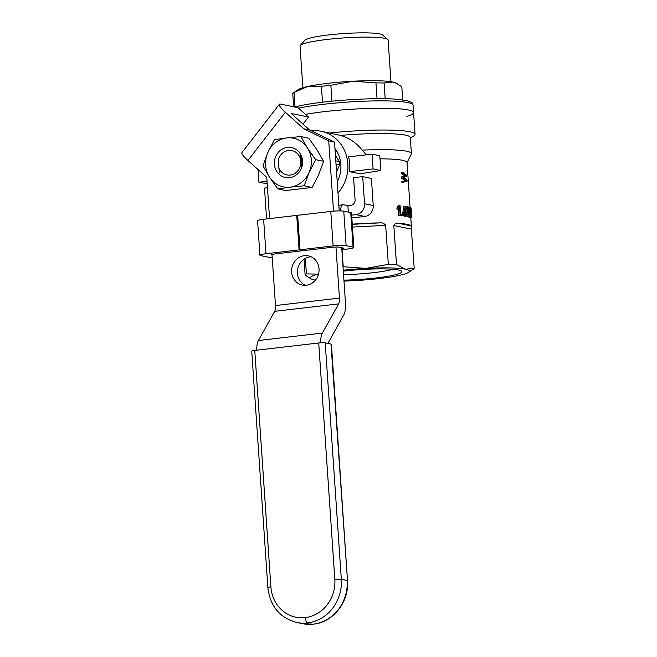 <?xml version="1.0" encoding="UTF-8"?>
<svg xmlns="http://www.w3.org/2000/svg" width="657" height="657" viewBox="0 0 657 657"><rect width="100%" height="100%" fill="white"/><g stroke="black" fill="none" stroke-linecap="round" stroke-linejoin="round"><path stroke-width="0.99" d="M343.258 270.208A49.702 5.765 -3.9 0 1 365.974 268.393L343.225 266.734A54.679 6.34 -3.9 0 0 343.02 266.758M411.397 153.582L410.297 137.485A59.647 6.915 -3.9 0 0 340.507 135.408C349.22 137.954 356.431 142.856 362.13 150.125A59.647 6.915 -3.9 0 1 411.397 153.582A59.647 6.915 -3.9 0 1 411.29 154.058L407.028 162.665M311.278 130.809A37.277 34.221 101.8 0 1 321.166 131.277A37.277 34.221 101.8 0 1 347.816 163.782A37.277 34.221 101.8 0 1 337.985 192.977M366.351 154.806L362.13 150.125M340.507 135.408L321.166 131.277M349.557 171.658L359.946 173.818L380.814 170.524L379.803 155.75L372.084 154.14L373.094 168.915L349.557 171.658A37.277 34.221 101.8 0 0 348.555 156.883L372.084 154.14M329.51 133.018A64.616 7.49 -3.9 0 1 339.455 132.049A64.616 7.49 -3.9 0 1 409.976 131.786A64.616 7.49 -3.9 0 1 415.06 134.307A64.616 7.49 -3.9 0 1 413.836 135.909L410.346 138.192M352.259 224.177A54.679 6.34 -3.9 0 1 379.393 222.904C382.021 222.485 384.115 223.298 385.667 225.335L388.328 264.352A54.679 6.34 -3.9 0 1 396.491 264.525L393.83 225.499C394.956 223.528 396.5 222.789 398.462 223.298A54.679 6.34 -3.9 0 1 411.126 225.934L414.189 268.212A54.679 6.34 -3.9 0 1 413.171 269.329L408.498 272.384A49.702 5.765 -3.9 0 1 399.415 275.357A49.702 5.765 -3.9 0 1 353.737 280.679A49.702 5.765 -3.9 0 1 343.997 281.073M380.017 158.838A54.679 6.34 -3.9 0 1 407.02 162.451L410.124 207.99M414.189 268.212L405.533 269.214A49.702 5.765 -3.9 0 0 365.974 268.393L388.328 264.352M342.059 249.644L343.225 266.734M267.021 181.275L258.891 182.219L267.194 183.779M304.043 259.195L305.135 275.168A54.679 6.34 -3.9 0 1 306.392 273.903L318.111 274.117M305.341 258.406L306.392 273.903M411.734 217.869L411.077 214.593L411.044 207.875L411.931 217.278L411.734 217.869L410.321 218.034L410.025 217.253M410.387 217.212L409.311 212.006L409.705 207.226L410.485 210.158L410.715 216.802L409.007 217.368L408.588 216.679M408.252 207.423L409.705 207.226M400.762 215.471A56.165 6.513 -3.9 0 0 400.129 215.422L399.612 207.768L398.421 209.14L396.984 209.312L396.902 208.146L398.257 205.74L399.678 205.575A56.165 6.513 -3.9 0 1 400.088 205.608L400.762 215.471L399.349 215.636A54.679 6.34 -3.9 0 0 398.709 215.586L398.265 209.156M404.466 216.219A54.679 6.34 -3.9 0 1 404.926 216.284L406.305 216.128L406.141 213.796A56.165 6.513 -3.9 0 1 406.626 213.878L406.552 212.778A56.165 6.513 -3.9 0 0 406.067 212.696L405.632 206.323A56.165 6.513 -3.9 0 0 405.27 206.265L403.891 206.429L402.569 213.648A54.679 6.34 -3.9 0 1 404.31 213.886L404.466 216.219L405.845 216.054L405.689 213.73L404.31 213.886M403.743 177.472L407.028 180.125L407.102 181.16L401.936 182.589L401.862 181.554L405.254 180.7L401.632 178.154L401.55 176.873L404.917 175.83L401.32 173.522L401.246 172.438L402.618 172.282L406.699 175.247L406.773 176.331L403.554 177.497M401.353 215.825A54.679 6.34 -3.9 0 1 401.944 215.89L403.341 215.726L403.25 214.437A56.165 6.513 -3.9 0 0 402.667 214.379L401.271 214.535L401.353 215.825L402.757 215.66L402.667 214.379M406.174 214.215A54.679 6.34 -3.9 0 1 406.995 214.387L407.151 216.72A54.679 6.34 -3.9 0 1 407.504 216.802L408.876 216.646L408.72 214.313A56.165 6.513 -3.9 0 1 409.089 214.412L409.015 213.303A56.165 6.513 -3.9 0 0 408.646 213.213L408.211 206.84A56.165 6.513 -3.9 0 0 407.931 206.774L406.56 206.93L405.944 210.848M396.491 264.525L405.533 269.214A49.702 5.765 -3.9 0 1 408.498 272.384M315.483 280.096A49.702 5.765 -3.9 0 1 314.177 279.857A49.702 5.765 -3.9 0 1 311.369 279.003A49.702 5.765 -3.9 0 1 318.522 274.117M343.315 271.144A42.122 4.886 -3.9 0 1 343.488 271.127A42.122 4.886 -3.9 0 1 401.558 271.119A42.122 4.886 -3.9 0 1 343.931 280.137M392.779 269.28A37.153 4.312 -3.9 0 1 373.948 272.614A37.153 4.312 -3.9 0 1 343.554 274.577M408.49 109.998A64.616 7.49 -3.9 0 1 413.573 112.519A64.616 7.49 176.1 0 0 374.777 108.298A64.616 7.49 176.1 0 0 305.456 114.326A64.616 7.49 -3.9 0 1 408.49 109.998M380.814 170.524L373.094 168.915M258.891 182.219L258.029 169.522M311.369 279.003L305.135 275.168M411.06 211.932L410.641 211.981M411.356 216.81L410.682 216.892M411.175 212.293L410.674 212.351M410.797 209.246L410.362 209.304M410.822 208.441L410.231 208.507M410.904 207.957L410.124 208.055M411.044 207.875L410.108 207.99M411.545 217.566L410.14 217.73M411.241 213.394L411.668 216.892L411.241 213.394M411.003 209.255L411.397 211.924L411.003 209.255M411.75 215.102L411.298 215.159M411.684 214.354L411.257 214.404M410.083 216.867L408.703 217.032M409.804 216.063L408.843 216.169M409.516 214.412L408.728 214.502M409.311 212.006L408.564 212.096M409.221 210.478L408.465 210.569M409.196 209.271L408.383 209.369M409.237 208.384L408.326 208.491M409.336 207.694L408.276 207.817M409.492 207.333L408.252 207.472M409.525 208.836L410.321 216.227L410.288 210.371L409.943 208.507L409.525 208.836M410.559 215.603L410.042 215.668M410.568 214.478L409.837 214.56M410.461 212.408L409.64 212.507M410.288 210.371L409.516 210.462M410.116 209.115L409.516 209.181M398.421 209.14L398.815 207.522L397.378 207.686M398.339 207.973L396.902 208.146M398.815 207.522L399.193 206.881L397.764 207.045M399.193 206.881L399.505 206.232L398.076 206.397M399.505 206.232L399.678 205.575M400.129 215.422L398.709 215.586M402.569 213.648L403.956 213.492A56.165 6.513 -3.9 0 1 405.689 213.73M403.956 213.492L403.883 212.383L402.495 212.548M403.883 212.383L405.27 206.265M406.626 213.878L406.149 213.936M405.845 216.054A56.165 6.513 -3.9 0 1 406.305 216.128M405.312 208.277L404.367 212.449A56.165 6.513 -3.9 0 1 405.607 212.622L405.312 208.277M403.316 182.424L403.242 181.389L405.254 180.7M406.297 180.659L404.926 180.815M406.626 180.544L404.811 180.355M406.182 180.19L404.581 180.149M405.952 179.993L403.012 177.998L401.632 178.154M403.012 177.998L402.922 176.717L401.55 176.873M402.922 176.717L405.049 175.961L403.677 176.125M405.049 175.961L404.359 175.928M405.73 175.772L404.917 175.83M406.297 175.665L404.572 175.542M405.944 175.386L404.129 175.247M405.5 175.09L402.692 173.366L401.32 173.522M402.692 173.366L402.618 172.282M403.242 181.389L401.862 181.554M405.952 180.716L404.581 180.88M402.757 215.66A56.165 6.513 -3.9 0 1 403.341 215.726M407.151 216.72L408.523 216.555A56.165 6.513 -3.9 0 1 408.876 216.646M406.157 214.051L407.012 213.952L406.56 212.893M406.929 212.843L407.931 206.774M408.523 216.555L408.367 214.231L406.995 214.387M407.012 213.952A56.165 6.513 -3.9 0 1 408.367 214.231M407.997 208.778L407.324 212.917A56.165 6.513 -3.9 0 1 408.293 213.131L407.997 208.778M331.941 101.194L330.857 85.254L353.211 81.222L375.96 82.872L377.036 98.714M385.191 98.755L384.123 83.045L392.771 82.043L396.491 83.324L401.813 86.732L402.708 99.856M406.864 116.371A64.616 7.49 176.1 0 0 413.573 112.519L415.06 134.307M390.956 81.714L388.115 40.028A44.142 5.116 176.1 0 0 387.77 39.453A44.142 5.116 176.1 0 0 326.923 39.461A44.142 5.116 176.1 0 0 300.29 45.415A44.142 5.116 176.1 0 0 300.027 46.031L302.877 87.726M330.857 85.254A54.679 6.34 176.1 0 0 321.429 86.346L322.513 102.229M396.491 83.324L395.58 82.889A49.702 5.765 176.1 0 0 392.771 82.043A49.702 5.765 176.1 0 0 353.211 81.222A49.702 5.765 176.1 0 0 307.533 86.543L321.429 86.346M384.123 83.045A54.679 6.34 176.1 0 0 375.96 82.872M295.009 106.935L294.024 92.415L307.533 86.543A49.702 5.765 176.1 0 0 298.45 89.508L293.778 92.571A54.679 6.34 176.1 0 0 292.759 93.688L293.654 106.812M387.77 39.453L382.514 34.936A39.174 4.542 176.1 0 0 328.516 34.936A39.174 4.542 176.1 0 0 304.889 40.225L300.29 45.415M279.997 173.054L278.699 167.469L278.223 160.579A12.426 11.407 -78.2 0 1 288.587 150.437A12.426 11.407 -78.2 0 1 300.15 158.025L301.349 168.225M300.545 154.255L300.15 158.025M278.699 167.469A12.426 11.407 -78.2 0 0 290.263 175.058A12.426 11.407 -78.2 0 0 300.619 164.915M336.014 164.012L339.636 164.767L336.548 171.797M335.423 155.389L339.423 161.597L335.801 160.842M339.636 164.767A33.548 30.797 -78.2 0 0 339.423 161.597M337.222 181.734A29.82 27.372 -78.2 0 0 334.955 148.482M339.209 210.913L334.52 142.093L309.611 129.996L291.133 113.439L308.503 117.061L303.041 124.116M308.503 117.061L298.106 107.74L280.728 104.118A14.914 2.776 -142.2 0 0 279.348 104.307L241.94 152.547A14.914 2.776 -142.2 0 0 247.927 160.472L266.758 177.341L269.567 218.567M256.698 350.197A14.914 5.658 -96.6 0 1 258.423 340.523L274.675 311.336A7.457 2.825 83.4 0 0 275.497 305.538L272.006 254.423M309.611 129.996L303.813 128.788L328.73 140.885L333.518 211.168M335.965 246.999L339.447 298.089A7.457 2.825 83.4 0 1 338.626 303.887L322.373 333.074L258.423 340.523M303.813 128.788L285.335 112.232A14.914 2.776 -142.2 0 1 279.348 104.307M306.343 285.237A14.914 13.69 -78.2 0 0 319.031 271.062A14.914 13.69 -78.2 0 0 308.371 255.86A14.914 13.69 -78.2 0 0 291.93 267.662A14.914 13.69 -78.2 0 0 302.294 285.056A14.914 13.69 -78.2 0 0 306.343 285.237M327.9 343.406L343.857 314.736A14.914 5.658 -96.6 0 0 345.5 303.148L341.722 247.714M334.52 142.093L328.73 140.885M320.649 342.798A14.914 5.658 -96.6 0 1 322.373 333.074M311.196 256.805A14.914 13.69 -78.2 0 0 297.728 268.869A14.914 13.69 -78.2 0 0 305.259 285.31M331.005 344.054L347.512 580.673L331.399 344.243A4.969 0.575 -3.9 0 0 331.005 344.054L325.215 342.847A4.969 0.575 -3.9 0 0 318.711 342.979L254.76 350.427A4.969 0.575 176.1 0 0 251.738 351.167L267.875 587.629M299.091 249.882L265.978 253.742L263.621 219.266L296.742 215.406L299.091 249.882L302.951 250.687L274.404 254.013A4.969 0.575 176.1 0 0 271.374 254.752A4.969 0.575 176.1 0 0 271.768 254.949L272.047 255.006M272.212 257.33A9.937 1.15 -3.9 0 1 267.654 257.059L260.698 255.606A9.937 1.15 -3.9 0 1 259.917 255.22A9.937 1.15 -3.9 0 1 265.978 253.742M343.767 211.176L346.116 245.661A9.937 1.15 176.1 0 0 333.124 245.915L300.003 249.775L297.654 215.299L330.775 211.439A9.937 1.15 176.1 0 1 343.767 211.176L350.723 212.63A9.937 1.15 176.1 0 1 351.503 213.016L353.852 247.492A9.937 1.15 176.1 0 1 347.799 248.978L341.854 249.668M353.852 247.492A9.937 1.15 176.1 0 0 353.072 247.106L346.116 245.661M341.771 248.42L343.931 248.174L338.913 247.122A4.969 0.575 176.1 0 0 332.417 247.254L303.863 250.58L300.003 249.775M297.678 215.603L296.742 215.406M259.917 255.22L257.569 220.744A9.937 1.15 -3.9 0 1 263.621 219.266M340.416 210.913A9.937 3.77 -96.6 0 1 343.151 204.754A9.937 3.77 -96.6 0 1 343.636 204.779L347.882 205.666L350.846 205.321A4.969 4.566 101.8 0 0 355.084 199.859L353.573 177.694L362.705 176.634L364.553 203.719A9.937 9.124 -78.2 0 1 356.086 214.634L351.651 215.151M351.84 217.952L364.775 216.449A9.937 9.124 -78.2 0 0 373.242 205.534L371.394 178.441L362.705 176.634M267.465 187.73L264.492 188.074L266.34 215.159A9.937 9.124 -78.2 0 0 267.284 218.838M347.882 205.666L348.317 212.129M277.812 188.888L269.518 177.168A24.851 22.814 -78.2 0 0 290.139 187.171L277.812 188.888L285.746 190.538L312.116 187.467L318.735 174.565L323.622 161.31L317.052 149.944L308.757 138.216L300.832 136.566L307.402 147.932A24.851 22.814 -78.2 0 0 286.781 137.921L300.832 136.566M274.454 139.637L286.781 137.921A24.851 22.814 -78.2 0 0 267.842 152.539A24.851 22.814 -78.2 0 0 269.518 177.168L262.948 165.802L267.842 152.539L274.454 139.637M301.062 167.042A12.426 11.407 -78.2 0 0 300.274 156.341M287.429 147.39A15.3 14.043 -78.2 0 0 276.802 171.543A15.3 14.043 -78.2 0 0 301.152 168.709A15.3 14.043 -78.2 0 0 287.429 147.39M290.139 187.171A24.851 22.814 -78.2 0 0 309.077 172.553A24.851 22.814 -78.2 0 0 307.402 147.932L315.697 159.651L309.077 172.553L304.183 185.816L290.139 187.171M312.116 187.467L304.183 185.816M323.622 161.31L315.697 159.651M379.393 222.904L352.275 224.333M352.464 227.084L385.667 225.335M393.83 225.499L411.528 229.186M411.126 225.934L398.462 223.298M294.665 107.025L298.615 106.073C321.758 100.743 373.266 97.261 396.467 99.232L407.217 100.669C413.984 103.124 411.972 102.862 413.072 105.136A64.616 7.49 176.1 0 0 369.932 101.006A64.616 7.49 176.1 0 0 298.565 108.159M285.335 112.232L247.927 160.472M275.497 305.538L339.447 298.089M274.675 311.336L338.626 303.887M307.476 622.935C306.285 622.376 305.53 620.594 305.209 617.605A34.796 31.938 101.8 0 0 334.832 579.4L341.328 579.269A39.765 36.496 101.8 0 1 307.476 622.935A39.765 36.496 101.8 0 1 296.677 622.458L302.466 623.665A39.765 36.496 -78.2 0 0 313.266 624.142A39.765 36.496 -78.2 0 0 347.126 580.476L341.328 579.269L325.215 342.847M313.266 624.142L313.479 624.15C333.288 622.351 349.425 601.508 347.496 580.673L347.496 580.714M296.677 622.458L296.677 622.458C279.701 617.777 270.101 606.148 267.867 587.588M334.832 579.4L318.711 342.979M305.209 617.605A34.796 31.938 101.8 0 1 270.881 586.849L254.76 350.427M268.245 587.785C267.35 587.506 268.228 587.194 270.881 586.849M350.723 212.63L353.072 247.106M271.735 254.505L271.768 254.949M364.775 216.449L356.086 214.634M373.242 205.534L364.553 203.719M330.775 211.439L333.124 245.915M411.422 227.026L410.797 217.976M413.072 105.136L413.573 112.519M302.466 623.665L313.479 624.15M343.151 204.754L338.823 205.263"/></g></svg>

